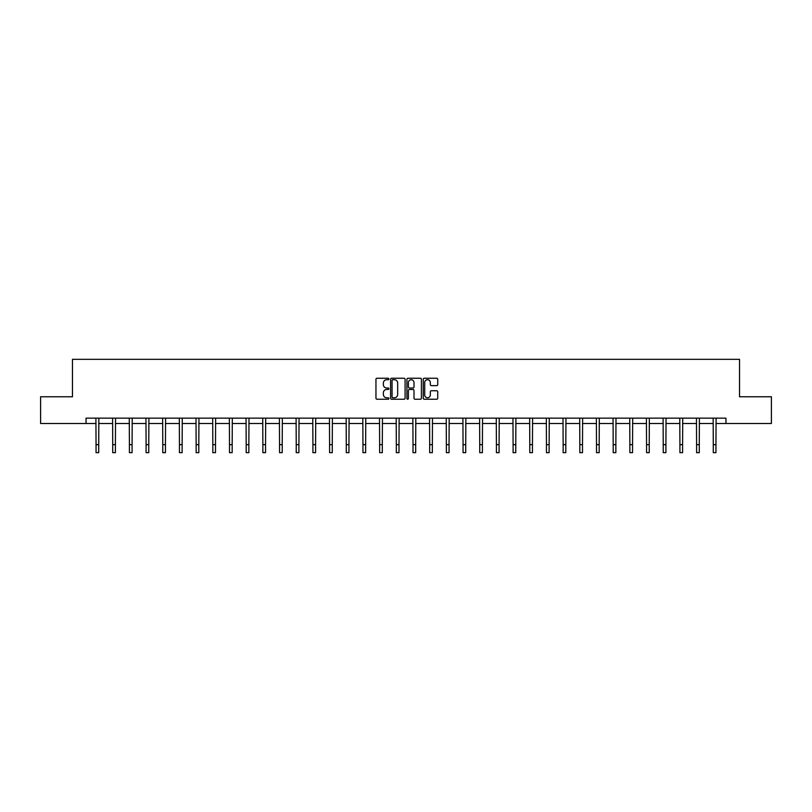 <?xml version="1.0" encoding="UTF-8"?>
<svg xmlns="http://www.w3.org/2000/svg" width="812" height="812" viewBox="0 0 812 812"><rect width="100%" height="100%" fill="white"/><g stroke="black" fill="none" stroke-linecap="round" stroke-linejoin="round"><path stroke-width="1.22" d="M388.887 378.981A0.731 0.731 0 0 0 388.156 378.25L377.001 378.25A1.045 1.045 0 0 0 375.956 379.295L375.956 398.195A1.045 1.045 0 0 0 377.001 399.24L388.156 399.24A0.731 0.731 0 0 0 388.887 398.509A0.731 0.731 0 0 0 388.156 397.768L386.715 397.768A3.36 3.36 0 0 1 383.355 394.419L383.355 392.835A3.36 3.36 0 0 1 386.715 389.476L388.156 389.476A0.731 0.731 0 0 0 388.887 388.745A0.731 0.731 0 0 0 388.156 388.014L386.715 388.014A3.36 3.36 0 0 1 383.355 384.655L383.355 383.081A3.36 3.36 0 0 1 386.715 379.722L388.156 379.722A0.731 0.731 0 0 0 388.887 378.981M436.673 385.649A1.045 1.045 0 0 0 437.729 384.604L437.729 379.295A1.045 1.045 0 0 0 436.673 378.25L424.29 378.25A1.045 1.045 0 0 0 423.245 379.295L423.245 398.195A1.045 1.045 0 0 0 424.29 399.24L436.673 399.24A1.045 1.045 0 0 0 437.729 398.195L437.729 391.79A1.045 1.045 0 0 0 436.673 390.745L431.375 390.745A1.045 1.045 0 0 0 430.33 391.79L430.33 394.967A2.812 2.812 0 0 1 427.518 397.768A2.812 2.812 0 0 1 424.706 394.967L424.706 382.523A2.812 2.812 0 0 1 427.518 379.722A2.812 2.812 0 0 1 430.33 382.523L430.33 384.604A1.045 1.045 0 0 0 431.375 385.649L436.673 385.649M86.052 423.499L40.6 423.499L40.6 396.763L72.471 396.763L72.471 359.34L739.529 359.34L739.529 396.763L771.4 396.763L771.4 423.499L725.948 423.499L725.948 418.15L86.052 418.15L86.052 423.499L96.049 423.499M405.087 379.295A1.045 1.045 0 0 0 404.031 378.25L391.648 378.25A1.045 1.045 0 0 0 390.592 379.295L390.592 398.195A1.045 1.045 0 0 0 391.648 399.24L404.031 399.24A1.045 1.045 0 0 0 405.087 398.195L405.087 379.295M407.969 378.25L420.352 378.25A1.045 1.045 0 0 1 421.408 379.295L421.408 398.195A1.045 1.045 0 0 1 420.352 399.24L415.054 399.24A1.045 1.045 0 0 1 414.008 398.195L414.008 390.531A1.045 1.045 0 0 0 412.953 389.476L409.441 389.476A1.045 1.045 0 0 0 408.385 390.531L408.385 398.509A0.731 0.731 0 0 1 407.654 399.24A0.731 0.731 0 0 1 406.913 398.509L406.913 379.295A1.045 1.045 0 0 1 407.969 378.25M98.719 423.499L112.726 423.499M115.405 423.499L129.412 423.499M132.082 423.499L146.089 423.499M148.769 423.499L162.776 423.499M165.445 423.499L179.452 423.499M182.132 423.499L196.139 423.499M198.808 423.499L212.825 423.499M215.495 423.499L229.502 423.499M232.171 423.499L246.188 423.499M248.858 423.499L262.865 423.499M265.544 423.499L279.551 423.499M282.221 423.499L296.228 423.499M298.907 423.499L312.914 423.499M315.584 423.499L329.591 423.499M332.27 423.499L346.277 423.499M348.947 423.499L362.954 423.499M365.633 423.499L379.64 423.499M382.31 423.499L396.327 423.499M398.996 423.499L413.003 423.499M415.673 423.499L429.69 423.499M432.36 423.499L446.367 423.499M449.046 423.499L463.053 423.499M465.723 423.499L479.73 423.499M482.409 423.499L496.416 423.499M499.086 423.499L513.093 423.499M515.772 423.499L529.779 423.499M532.449 423.499L546.456 423.499M549.135 423.499L563.142 423.499M565.812 423.499L579.829 423.499M582.498 423.499L596.505 423.499M599.175 423.499L613.192 423.499M615.861 423.499L629.868 423.499M632.548 423.499L646.555 423.499M649.224 423.499L663.231 423.499M665.911 423.499L679.918 423.499M682.587 423.499L696.594 423.499M699.274 423.499L713.281 423.499M715.951 423.499L725.948 423.499M392.805 379.722A0.731 0.731 0 0 0 392.064 380.452L392.064 397.038A0.731 0.731 0 0 0 392.805 397.768L394.327 397.768A3.36 3.36 0 0 0 397.677 394.419L397.677 383.081A3.36 3.36 0 0 0 394.327 379.722L392.805 379.722M414.008 382.584A2.812 2.812 0 0 0 411.197 379.772A2.812 2.812 0 0 0 408.385 382.584L408.385 386.959A1.045 1.045 0 0 0 409.441 388.014L412.953 388.014A1.045 1.045 0 0 0 414.008 386.959L414.008 382.584M95.907 418.15L96.049 444.641L98.719 444.641L98.851 418.15M96.049 444.641L96.049 452.66L98.719 452.66L98.719 444.641M112.594 418.15L112.726 444.641L115.405 444.641L115.537 418.15M112.726 444.641L112.726 452.66L115.405 452.66L115.405 444.641M129.27 418.15L129.412 444.641L132.082 444.641L132.224 418.15M129.412 444.641L129.412 452.66L132.082 452.66L132.082 444.641M145.957 418.15L146.089 444.641L148.769 444.641L148.9 418.15M146.089 444.641L146.089 452.66L148.769 452.66L148.769 444.641M162.644 418.15L162.776 444.641L165.445 444.641L165.587 418.15M162.776 444.641L162.776 452.66L165.445 452.66L165.445 444.641M179.32 418.15L179.452 444.641L182.132 444.641L182.264 418.15M179.452 444.641L179.452 452.66L182.132 452.66L182.132 444.641M196.007 418.15L196.139 444.641L198.808 444.641L198.95 418.15M196.139 444.641L196.139 452.66L198.808 452.66L198.808 444.641M212.683 418.15L212.825 444.641L215.495 444.641L215.627 418.15M212.825 444.641L212.825 452.66L215.495 452.66L215.495 444.641M229.37 418.15L229.502 444.641L232.171 444.641L232.313 418.15M229.502 444.641L229.502 452.66L232.171 452.66L232.171 444.641M246.046 418.15L246.188 444.641L248.858 444.641L248.99 418.15M246.188 444.641L246.188 452.66L248.858 452.66L248.858 444.641M262.733 418.15L262.865 444.641L265.544 444.641L265.676 418.15M262.865 444.641L262.865 452.66L265.544 452.66L265.544 444.641M279.409 418.15L279.551 444.641L282.221 444.641L282.353 418.15M279.551 444.641L279.551 452.66L282.221 452.66L282.221 444.641M296.096 418.15L296.228 444.641L298.907 444.641L299.039 418.15M296.228 444.641L296.228 452.66L298.907 452.66L298.907 444.641M312.772 418.15L312.914 444.641L315.584 444.641L315.726 418.15M312.914 444.641L312.914 452.66L315.584 452.66L315.584 444.641M329.459 418.15L329.591 444.641L332.27 444.641L332.402 418.15M329.591 444.641L329.591 452.66L332.27 452.66L332.27 444.641M346.145 418.15L346.277 444.641L348.947 444.641L349.089 418.15M346.277 444.641L346.277 452.66L348.947 452.66L348.947 444.641M362.822 418.15L362.954 444.641L365.633 444.641L365.765 418.15M362.954 444.641L362.954 452.66L365.633 452.66L365.633 444.641M379.508 418.15L379.64 444.641L382.31 444.641L382.452 418.15M379.64 444.641L379.64 452.66L382.31 452.66L382.31 444.641M396.185 418.15L396.327 444.641L398.996 444.641L399.128 418.15M396.327 444.641L396.327 452.66L398.996 452.66L398.996 444.641M412.872 418.15L413.003 444.641L415.673 444.641L415.815 418.15M413.003 444.641L413.003 452.66L415.673 452.66L415.673 444.641M429.548 418.15L429.69 444.641L432.36 444.641L432.491 418.15M429.69 444.641L429.69 452.66L432.36 452.66L432.36 444.641M446.235 418.15L446.367 444.641L449.046 444.641L449.178 418.15M446.367 444.641L446.367 452.66L449.046 452.66L449.046 444.641M462.911 418.15L463.053 444.641L465.723 444.641L465.855 418.15M463.053 444.641L463.053 452.66L465.723 452.66L465.723 444.641M479.598 418.15L479.73 444.641L482.409 444.641L482.541 418.15M479.73 444.641L479.73 452.66L482.409 452.66L482.409 444.641M496.274 418.15L496.416 444.641L499.086 444.641L499.228 418.15M496.416 444.641L496.416 452.66L499.086 452.66L499.086 444.641M512.961 418.15L513.093 444.641L515.772 444.641L515.904 418.15M513.093 444.641L513.093 452.66L515.772 452.66L515.772 444.641M529.647 418.15L529.779 444.641L532.449 444.641L532.591 418.15M529.779 444.641L529.779 452.66L532.449 452.66L532.449 444.641M546.324 418.15L546.456 444.641L549.135 444.641L549.267 418.15M546.456 444.641L546.456 452.66L549.135 452.66L549.135 444.641M563.01 418.15L563.142 444.641L565.812 444.641L565.954 418.15M563.142 444.641L563.142 452.66L565.812 452.66L565.812 444.641M579.687 418.15L579.829 444.641L582.498 444.641L582.63 418.15M579.829 444.641L579.829 452.66L582.498 452.66L582.498 444.641M596.373 418.15L596.505 444.641L599.175 444.641L599.317 418.15M596.505 444.641L596.505 452.66L599.175 452.66L599.175 444.641M613.05 418.15L613.192 444.641L615.861 444.641L615.993 418.15M613.192 444.641L613.192 452.66L615.861 452.66L615.861 444.641M629.736 418.15L629.868 444.641L632.548 444.641L632.68 418.15M629.868 444.641L629.868 452.66L632.548 452.66L632.548 444.641M646.413 418.15L646.555 444.641L649.224 444.641L649.356 418.15M646.555 444.641L646.555 452.66L649.224 452.66L649.224 444.641M663.099 418.15L663.231 444.641L665.911 444.641L666.043 418.15M663.231 444.641L663.231 452.66L665.911 452.66L665.911 444.641M679.776 418.15L679.918 444.641L682.587 444.641L682.73 418.15M679.918 444.641L679.918 452.66L682.587 452.66L682.587 444.641M696.463 418.15L696.594 444.641L699.274 444.641L699.406 418.15M696.594 444.641L696.594 452.66L699.274 452.66L699.274 444.641M713.149 418.15L713.281 444.641L715.951 444.641L716.093 418.15M713.281 444.641L713.281 452.66L715.951 452.66L715.951 444.641"/></g></svg>
